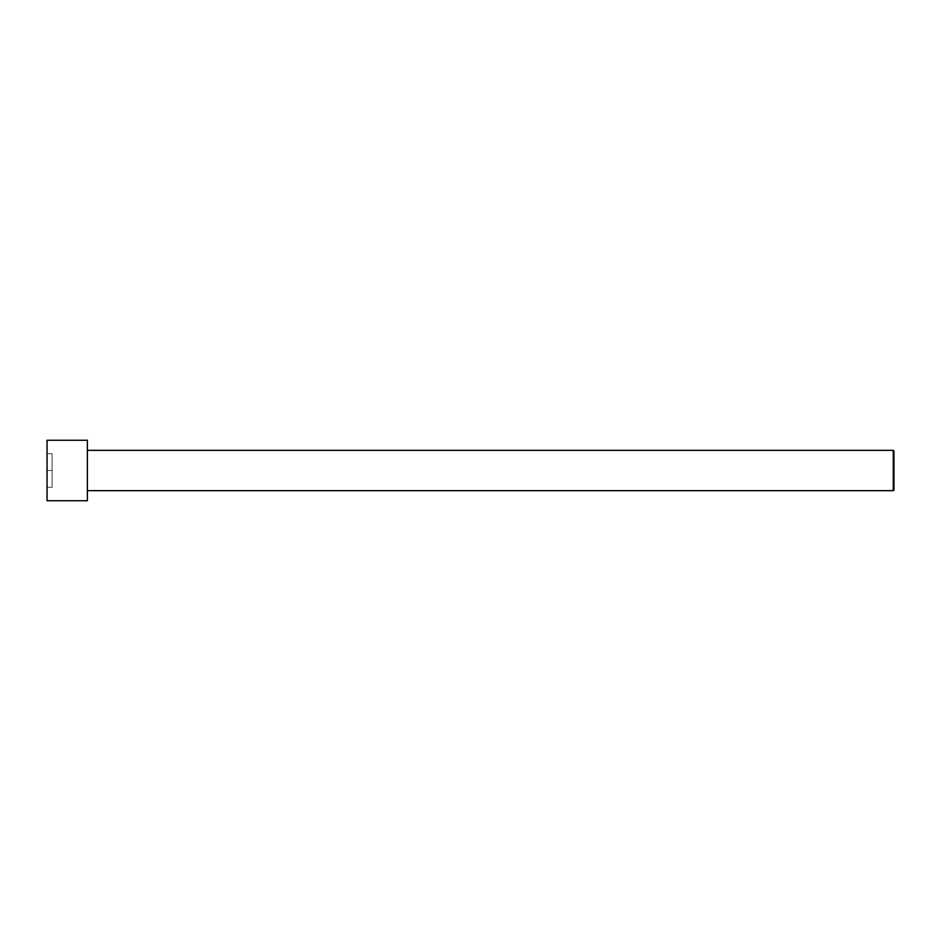 <?xml version="1.0" encoding="UTF-8"?>
<svg xmlns="http://www.w3.org/2000/svg" width="941" height="941" viewBox="0 0 941 941"><rect width="100%" height="100%" fill="white"/><g stroke="black" fill="none" stroke-linecap="round" stroke-linejoin="round"><path stroke-width="0.71" stroke-dasharray="4.71 3.53" d="M87.384 450.339L87.384 490.661L87.384 450.339M47.05 440.259L47.05 500.741L47.05 440.259M47.05 470.5L47.05 453.691L47.05 487.309L47.05 453.691L52.096 453.691L47.05 453.691L52.096 453.691L52.096 470.5L47.05 470.5L52.096 470.5L52.096 487.309L47.05 487.309L47.05 470.5L47.05 487.309L52.096 487.309L47.05 487.309L52.096 487.309L52.096 470.5L47.05 470.5L52.096 470.5L52.096 453.691L47.05 453.691L47.05 470.5M87.384 440.259L87.384 500.741L87.384 440.259M893.28 450.339L893.28 490.661L893.28 450.339M893.95 489.99L893.95 451.01L893.95 489.99M52.096 453.691L52.096 487.309L52.096 453.691"/><path stroke-width="1.41" d="M893.95 489.99L893.95 451.01L893.28 450.339L893.28 490.661L893.95 489.99L893.28 490.661L893.28 450.339L87.384 450.339L893.28 450.339L893.95 451.01L893.95 489.99M87.384 490.661L893.28 490.661L87.384 490.661M87.384 500.741L87.384 440.259L47.05 440.259L47.05 500.741L87.384 500.741L47.05 500.741L47.05 440.259L87.384 440.259L87.384 500.741"/></g></svg>
